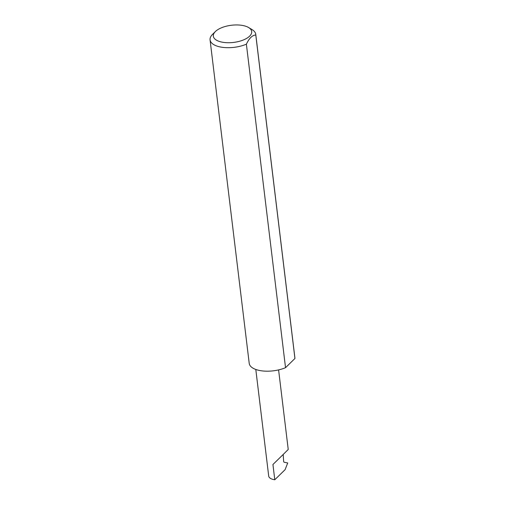 <?xml version="1.0" encoding="UTF-8"?>
<svg xmlns="http://www.w3.org/2000/svg" width="505" height="505" viewBox="0 0 505 505"><rect width="100%" height="100%" fill="white"/><g stroke="black" fill="none" stroke-linecap="round" stroke-linejoin="round"><path stroke-width="0.76" d="M255.801 369.464L268.704 476.089A11.287 5.056 173.1 0 0 274.783 479.75L285.104 469.656L287.717 462.959L284.05 462.226L283.652 461.564L283.198 454.468L288.229 449.475L278.596 369.9M283.198 454.468L272.94 464.499L283.198 454.468M223.734 42.426A19.329 8.654 -6.9 0 0 246.787 38.285A19.329 8.654 -6.9 0 0 248.599 27.529A19.329 8.654 -6.9 0 0 241.295 25.25A19.329 8.654 -6.9 0 0 215.389 31.544A19.329 8.654 -6.9 0 0 223.734 42.426M248.599 27.529L252.058 29.593A23.009 10.302 173.1 0 1 255.751 34.34A23.009 10.302 173.1 0 1 255.782 34.99C252.311 35.198 249.173 38.26 246.383 44.181A23.009 10.302 173.1 0 1 222.452 47.331A23.009 10.302 173.1 0 1 210.067 39.87A23.009 10.302 173.1 0 1 212.523 34.378L215.389 31.544M246.383 44.181L285.533 367.678A23.009 10.302 173.1 0 1 261.603 370.828A23.009 10.302 173.1 0 1 249.218 363.366L210.067 39.87M255.782 34.99L294.933 358.487A23.009 10.302 173.1 0 0 294.895 357.837L255.751 34.34M285.533 367.678L294.933 358.487M274.783 479.75L272.94 464.499"/></g></svg>

